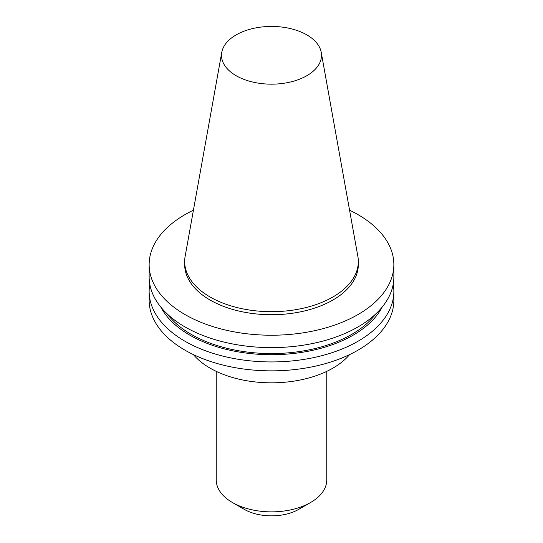 <?xml version="1.0" encoding="UTF-8"?>
<svg xmlns="http://www.w3.org/2000/svg" width="543" height="543" viewBox="0 0 543 543"><rect width="100%" height="100%" fill="white"/><g stroke="black" fill="none" stroke-linecap="round" stroke-linejoin="round"><path stroke-width="0.81" d="M216.243 371.364L216.243 479.964A55.257 31.901 0 0 0 232.431 502.519L244.207 509.32A38.601 22.283 0 0 0 298.793 509.32L310.569 502.519A55.257 31.901 0 0 0 326.757 479.964L326.757 371.364M244.207 509.32L232.431 502.519A55.257 31.901 0 0 0 232.431 502.526A55.257 31.901 0 0 0 310.569 502.519M221.775 52.325L185.136 256.377A86.826 50.132 0 0 0 184.674 261.543L184.674 264.59A86.826 50.132 0 0 0 210.1 300.035A86.826 50.132 0 0 0 304.725 310.901A86.826 50.132 0 0 0 358.326 264.59L358.326 261.543A86.826 50.132 0 0 0 357.864 256.377L321.225 52.325A49.99 28.86 0 0 0 306.849 34.895A49.99 28.86 0 0 0 254.782 28.1A49.99 28.86 0 0 0 221.775 52.325A49.99 28.86 0 0 0 236.151 75.715A49.99 28.86 0 0 0 292.989 81.362A49.99 28.86 0 0 0 321.225 52.325M184.674 261.543A86.826 50.132 0 0 0 210.1 296.994A86.826 50.132 0 0 0 304.725 307.861A86.826 50.132 0 0 0 358.326 261.543M193.423 210.195A122.358 70.644 0 0 0 149.142 264.59L149.142 276.978A122.358 70.644 0 0 0 184.98 326.927A122.358 70.644 0 0 0 318.32 342.239A122.358 70.644 0 0 0 393.858 276.978L393.858 264.59A122.358 70.644 0 0 0 358.02 214.641A122.358 70.644 0 0 0 349.577 210.195M149.142 264.59A122.358 70.644 0 0 0 184.98 314.54A122.358 70.644 0 0 0 318.32 329.852A122.358 70.644 0 0 0 393.858 264.59M167.325 314.03A113.48 65.52 0 0 0 191.258 334.373A113.48 65.52 0 0 0 375.675 314.03M160.925 307.223A115.455 66.66 0 0 0 189.86 335.18A115.455 66.66 0 0 0 382.075 307.223M149.773 284.138A122.358 70.644 0 0 0 149.142 291.299A122.358 70.644 0 0 0 184.98 341.248A122.358 70.644 0 0 0 318.32 356.561A122.358 70.644 0 0 0 393.858 291.299A122.358 70.644 0 0 0 393.227 284.138M149.142 291.299L149.142 300.218A122.358 70.644 0 0 0 184.98 350.167A122.358 70.644 0 0 0 318.32 365.48A122.358 70.644 0 0 0 393.858 300.218L393.858 291.299M193.389 354.593A86.826 50.132 0 0 0 210.1 368.14A86.826 50.132 0 0 0 349.611 354.593"/></g></svg>
